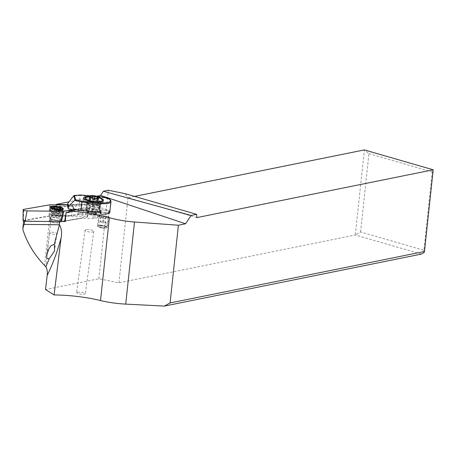 <?xml version="1.0" encoding="UTF-8"?>
<svg xmlns="http://www.w3.org/2000/svg" width="456" height="456" viewBox="0 0 456 456"><rect width="100%" height="100%" fill="white"/><g stroke="black" fill="none" stroke-linecap="round" stroke-linejoin="round"><path stroke-width="0.34" stroke-dasharray="2.28 1.71" d="M86.315 205.171L67.613 204.978L86.315 205.171A2.816 0.724 -172.2 0 1 90.248 206.386A2.816 0.724 -172.2 0 1 89.57 206.728L75.194 209.23L89.57 206.728A2.816 0.724 -172.2 0 0 89.701 205.833A2.816 0.724 -172.2 0 0 86.315 205.171L85.414 216.298L49.579 215.927A1.442 0.37 7.8 0 0 49.311 215.933A1.442 0.37 7.8 0 0 49.083 215.962L23.393 220.436A1.442 0.37 7.8 0 0 23.045 220.636M73.781 209.481L72.607 209.686L73.781 209.481M69.13 211.852L84.326 209.201L83.003 213.174L82.359 217.9L64.695 220.978L87.079 217.09A1.442 0.37 7.8 0 0 87.427 216.919A1.442 0.37 7.8 0 0 85.414 216.298M51.243 219.034A5.022 1.288 -172.2 0 1 50.263 218.088A5.022 1.288 -172.2 0 1 53.757 217.335A5.022 1.288 -172.2 0 1 59.229 218.498A5.022 1.288 -172.2 0 1 60.209 219.444A5.022 1.288 -172.2 0 1 56.715 220.191A5.022 1.288 -172.2 0 1 51.243 219.034M51.169 210.079A6.658 1.71 -172.2 0 1 49.943 209.161A6.658 1.71 -172.2 0 1 49.869 208.825A6.658 1.71 -172.2 0 1 54.503 207.828A6.658 1.71 -172.2 0 1 61.765 209.367A6.658 1.71 -172.2 0 1 63.065 210.621A6.658 1.71 -172.2 0 1 62.899 210.923A6.658 1.71 -172.2 0 1 57.821 211.578A6.658 1.71 -172.2 0 1 51.169 210.079M421.355 254.1L355.287 235.011L118.925 282.828L98.878 278.753L45.52 289.549M77.514 292.182C81.464 291.925 84.075 292.416 85.335 293.653L84.4 294.171C80.45 294.422 77.845 293.932 76.579 292.701L77.514 292.182M98.878 278.753L108.34 190.249M56.145 204.858L54.937 215.095L51.294 215.836L45.828 266.828M96.632 196.234L69.061 201.808M77.115 209.669L88.282 207.725L94.386 207.788A5.284 1.357 7.8 0 0 96.205 207.662L99.072 207.166A5.284 1.357 7.8 0 0 100.349 206.477A5.284 1.357 7.8 0 0 98.542 205.166A5.284 1.357 7.8 0 0 92.973 204.248L81.276 204.128A5.284 1.357 7.8 0 0 79.458 204.248L76.277 204.801L67.642 204.71M108.3 212.695A4.93 1.265 7.8 0 0 109.354 212.08A4.93 1.265 7.8 0 0 106.157 210.433A4.93 1.265 7.8 0 0 100.633 210.136A4.93 1.265 7.8 0 0 99.579 210.752A4.93 1.265 7.8 0 0 102.782 212.399A4.93 1.265 7.8 0 0 108.3 212.695M95.617 211.744A5.814 1.493 7.8 0 0 96.792 211.601A5.814 1.493 7.8 0 0 98.034 210.883A5.814 1.493 7.8 0 0 94.261 208.939A5.814 1.493 7.8 0 0 87.757 208.586A5.814 1.493 7.8 0 0 86.515 209.31A5.814 1.493 7.8 0 0 90.715 211.345M76.277 204.801L76.072 206.317L73.387 206.79L72.287 210.866L71.643 215.591L71.056 216.024L78.022 214.81A5.284 1.357 -172.2 0 1 79.84 214.685L91.531 214.81A5.284 1.357 -172.2 0 1 97.099 215.728A5.284 1.357 -172.2 0 1 98.906 217.039A5.284 1.357 -172.2 0 1 97.635 217.723L94.768 218.225A5.284 1.357 -172.2 0 1 92.95 218.344L81.561 218.23L82.359 217.9M56.424 204.864L56.253 206.118L76.072 206.317M56.253 206.118L56.966 206.619L73.387 206.79M56.966 206.619L56.567 210.706L72.287 210.866M56.567 210.706L56.02 215.87L71.056 216.024M54.937 215.095L56.02 215.87M59.651 221.593L23.917 220.915L23.815 220.641L51.294 215.836M59.673 221.394L62.153 221.439M59.343 220.134A5.284 1.357 7.8 0 0 60.471 219.478A5.284 1.357 7.8 0 0 57.046 217.711A5.284 1.357 7.8 0 0 51.129 217.392A5.284 1.357 7.8 0 0 50 218.053A5.284 1.357 7.8 0 0 53.426 219.82A5.284 1.357 7.8 0 0 59.343 220.134M84.326 209.201L88.071 209.241L69.01 212.564M88.282 207.725L88.071 209.241M65.339 216.252L83.003 213.174M118.925 282.828L128.016 197.727L125.047 193.646M196.838 217.615L128.016 197.727L134.577 196.405M360.571 231.967L368.938 153.672L364.378 149.91L355.287 235.011L360.571 231.967L423.886 250.258L432.254 171.969L433.2 169.797M368.938 153.672L432.254 171.969M423.994 252.578L423.886 250.258M50.451 232.355A3.614 0.923 7.8 0 0 49.675 232.805A3.614 0.923 7.8 0 0 52.018 234.013A3.614 0.923 7.8 0 0 56.065 234.23A3.614 0.923 7.8 0 0 56.835 233.78A3.614 0.923 7.8 0 0 54.492 232.571A3.614 0.923 7.8 0 0 50.451 232.355M23.815 220.641L22.863 229.602M58.972 222.836A5.284 1.357 -172.2 0 1 53.061 222.517A5.284 1.357 -172.2 0 1 49.63 220.75A5.284 1.357 -172.2 0 1 50.758 220.094A5.284 1.357 -172.2 0 1 56.675 220.413A5.284 1.357 -172.2 0 1 60.106 222.18A5.284 1.357 -172.2 0 1 58.972 222.836M51.363 221.701A4.406 1.129 7.8 0 0 56.168 222.716A4.406 1.129 7.8 0 0 59.229 222.061A4.406 1.129 7.8 0 0 58.374 221.228A4.406 1.129 7.8 0 0 53.569 220.214A4.406 1.129 7.8 0 0 50.502 220.869A4.406 1.129 7.8 0 0 51.363 221.701M52.007 216.993A4.406 1.129 -172.2 0 1 51.146 216.167A4.406 1.129 -172.2 0 1 51.22 216.001A4.406 1.129 -172.2 0 1 54.532 215.523A4.406 1.129 -172.2 0 1 59.012 216.526A4.406 1.129 -172.2 0 1 59.844 217.176A4.406 1.129 -172.2 0 1 59.873 217.352A4.406 1.129 -172.2 0 1 56.806 218.014A4.406 1.129 -172.2 0 1 52.007 216.993M52.463 213.619A4.406 1.129 7.8 0 0 56.875 214.616A4.406 1.129 7.8 0 0 60.226 214.177A4.406 1.129 7.8 0 0 60.255 214.143A4.406 1.129 7.8 0 0 59.474 213.151A4.406 1.129 7.8 0 0 54.349 212.12A4.406 1.129 7.8 0 0 51.631 212.969A4.406 1.129 7.8 0 0 51.653 213.009A4.406 1.129 7.8 0 0 52.463 213.619M51.46 210.792A6.167 1.579 7.8 0 0 57.73 212.194A6.167 1.579 7.8 0 0 62.369 211.527A6.167 1.579 7.8 0 0 62.478 211.293A6.167 1.579 7.8 0 0 61.269 210.136A6.167 1.579 7.8 0 0 54.549 208.711A6.167 1.579 7.8 0 0 50.257 209.629A6.167 1.579 7.8 0 0 50.297 209.88A6.167 1.579 7.8 0 0 51.46 210.792M50.776 207.446A6.167 1.579 -172.2 0 1 55.592 206.961A6.167 1.579 -172.2 0 1 61.52 208.335A6.167 1.579 -172.2 0 1 62.557 209.047M62.478 211.293L62.717 209.509A6.167 1.579 -172.2 0 1 58.408 210.415A6.167 1.579 -172.2 0 1 51.705 208.99A6.167 1.579 -172.2 0 1 50.502 207.845L50.257 209.629M58.317 209.076L57.735 213.368L58.898 213.288L60.198 212.376L58.225 211.84L58.59 209.144L58.243 211.744L58.129 211.385L53.631 210.832L53.341 211.27L53.631 210.832M59.326 209.179L58.761 213.328L59.462 209.144M60.443 208.54L59.861 212.832L60.198 212.376M52.913 207.782L52.377 211.726L53.341 211.27L53.42 211.681L53.916 208.021M52.092 211.789L53.95 212.861L58.778 213.322M53.996 212.838L54.577 208.569L53.996 212.815L57.735 213.368M106.237 227.88A4.93 1.265 -172.2 0 1 105.621 227.971A4.93 1.265 -172.2 0 1 98.929 227.059A4.93 1.265 -172.2 0 1 97.516 225.937A4.93 1.265 -172.2 0 1 98.564 225.321A4.93 1.265 -172.2 0 1 104.088 225.617A4.93 1.265 -172.2 0 1 107.285 227.265A4.93 1.265 -172.2 0 1 106.237 227.88M96.336 214.975A5.814 1.493 -172.2 0 1 89.826 214.628A5.814 1.493 -172.2 0 1 86.053 212.684A5.814 1.493 -172.2 0 1 87.295 211.96A5.814 1.493 -172.2 0 1 93.805 212.314A5.814 1.493 -172.2 0 1 97.573 214.257A5.814 1.493 -172.2 0 1 96.336 214.975M96.341 213.961A4.583 1.174 7.8 0 0 91.73 212.274A4.583 1.174 7.8 0 0 87.278 212.849A4.583 1.174 7.8 0 0 87.284 212.98A4.583 1.174 7.8 0 0 91.901 214.668A4.583 1.174 7.8 0 0 96.353 214.086A4.583 1.174 7.8 0 0 96.341 213.961M86.805 210.005A5.461 1.402 7.8 0 0 86.834 210.073A5.461 1.402 7.8 0 0 92.021 211.977A5.461 1.402 7.8 0 0 97.527 211.527A5.461 1.402 7.8 0 0 97.618 211.327A5.461 1.402 7.8 0 0 97.607 211.174A5.461 1.402 7.8 0 0 92.106 209.161A5.461 1.402 7.8 0 0 86.794 209.851A5.461 1.402 7.8 0 0 86.805 210.005M95.321 205.166A6.344 1.624 7.8 0 0 98.673 204.852A6.344 1.624 7.8 0 0 99.465 204.031C99.026 203.199 97.356 202.487 94.449 201.905L98.405 202.595C100.565 202.179 101.796 202.287 102.087 202.931L101.346 203.809L98.98 204.75L95.321 205.166L93.429 205.086L88.242 203.735L88.333 203.211A8.806 2.257 7.8 0 1 85.489 201.962A8.806 2.257 7.8 0 1 84.668 201.045A8.806 2.257 7.8 0 1 84.651 200.8L84.816 199.58M93.953 209.999L92.904 209.914A6.167 1.596 -173.8 0 1 86.349 207.771A6.167 1.596 -173.8 0 1 86.338 207.605A6.167 1.596 -173.8 0 1 92.026 206.619L93.075 206.705A6.167 1.596 -173.8 0 1 99.63 208.854A6.167 1.596 -173.8 0 1 99.647 209.013A6.167 1.596 -173.8 0 1 93.953 209.999L94.477 205.16M88.321 203.222L96.273 204.316A8.63 2.234 6.2 0 0 101.694 203.781A8.63 2.234 6.2 0 0 102.771 202.624A8.63 2.234 6.2 0 0 95.059 199.774L87.352 199.591L87.74 201.86A6.167 1.596 6.2 0 0 86.885 202.544A6.167 1.596 6.2 0 0 86.896 202.709A6.167 1.596 6.2 0 0 87.506 203.359A6.167 1.596 6.2 0 0 88.242 203.735M87.74 201.854L94.449 201.905M87.37 199.597A8.63 2.234 6.2 0 0 84.599 201.142A8.63 2.234 6.2 0 0 85.449 202.054A8.63 2.234 6.2 0 0 88.339 203.216M87.352 199.574A8.806 2.257 7.8 0 0 84.651 200.8M87.734 201.854L86.919 202.669A6.344 1.624 7.8 0 0 87.512 203.33A6.344 1.624 7.8 0 0 88.23 203.729M98.98 204.75A6.167 1.596 6.2 0 0 99.408 204.619A6.167 1.596 6.2 0 0 100.189 203.952A6.167 1.596 6.2 0 0 100.177 203.792A6.167 1.596 6.2 0 0 98.405 202.595M101.027 212.16L99.283 205.633A11.451 2.97 6.2 0 0 97.704 205.474L79.23 203.963L72.646 204.47L73.838 208.922M79.23 203.963L80.142 195.51L98.616 197.015L97.704 205.474M109.81 212.262A11.451 2.97 6.2 0 0 109.788 211.96L109.662 211.493A11.451 2.97 6.2 0 0 99.066 207.662L99.283 205.633M73.729 209.937L72.538 205.485L72.646 204.47M72.538 205.485L67.516 205.873M80.296 195.048L80.142 195.51L73.462 196.023M100.132 197.858A10.043 2.599 6.2 0 0 87.261 196.456M84.822 199.563A10.043 2.599 -173.8 0 1 95.68 199.563A10.043 2.599 -173.8 0 1 103.119 202.652A10.043 2.599 -173.8 0 1 103.141 202.914A10.043 2.599 -173.8 0 1 93.377 204.476A10.043 2.599 -173.8 0 1 83.197 201.028A10.043 2.599 -173.8 0 1 83.174 200.765A10.043 2.599 -173.8 0 1 84.799 199.568M85.642 197.203A8.806 2.257 -172.2 0 1 94.084 196.832A8.806 2.257 -172.2 0 1 102.11 199.449M96.273 204.316L100.782 204.088L101.893 203.564L102.087 202.931C101.528 201.746 99.186 200.691 95.059 199.774M92.95 202.236A3.523 0.901 7.8 0 0 90.305 201.569L89.342 201.079A3.523 0.901 7.8 0 0 89.57 200.811A3.523 0.901 7.8 0 0 89.131 200.281L89.878 199.973A3.523 0.901 7.8 0 0 92.317 199.853L94.033 200.041A3.523 0.901 7.8 0 0 96.683 200.714L97.647 201.204A3.523 0.901 7.8 0 0 97.419 201.466A3.523 0.901 7.8 0 0 97.858 201.997L97.111 202.304A3.523 0.901 7.8 0 0 94.671 202.43L92.95 202.236L93.508 198.195M95.23 198.377L94.671 202.43M100.257 212.12L99.066 207.662M100.115 210.94A4.406 1.14 -173.8 0 1 100.103 210.826A4.406 1.14 -173.8 0 1 104.384 210.142A4.406 1.14 -173.8 0 1 108.853 211.652A4.406 1.14 -173.8 0 1 108.859 211.772A4.406 1.14 -173.8 0 1 104.578 212.456A4.406 1.14 -173.8 0 1 100.115 210.94M104.099 218.196L105.387 218.276A4.406 1.14 6.2 0 0 108.237 217.523A4.406 1.14 6.2 0 0 108.232 217.404A4.406 1.14 6.2 0 0 104.783 216.019L103.472 215.842C101.089 215.637 99.761 215.836 99.499 216.429L99.511 216.543C99.949 217.273 101.477 217.82 104.099 218.185A4.406 1.129 -172.2 0 1 99.345 216.406A4.406 1.129 -172.2 0 1 101.922 215.734A4.406 1.129 -172.2 0 1 103.472 215.83M100.588 225.52A4.406 1.129 7.8 0 0 98.011 226.193A4.406 1.129 7.8 0 0 104.162 228.051A4.406 1.129 7.8 0 0 106.738 227.379A4.406 1.129 7.8 0 0 100.588 225.52M106.829 217.29L104.777 216.024A4.406 1.129 -172.2 0 1 108.072 217.592A4.406 1.129 -172.2 0 1 105.49 218.264A4.406 1.129 -172.2 0 1 105.37 218.264M106.824 217.335L105.273 217.877L105.382 218.27M101.164 225.925A2.992 0.769 -172.2 0 1 105.342 227.191A2.992 0.769 -172.2 0 1 103.586 227.647A2.992 0.769 -172.2 0 1 99.408 226.381A2.992 0.769 -172.2 0 1 101.164 225.925M102.486 216.201L100.725 216.708C100.901 217.25 101.99 217.626 103.996 217.843L103.375 222.91L105.991 222.425C105.855 221.918 104.84 221.548 102.948 221.314L103.569 216.241L102.486 216.201M103.996 217.843A2.992 0.775 -173.8 0 1 100.89 216.805A2.992 0.775 -173.8 0 1 100.884 216.725A2.992 0.775 -173.8 0 1 103.569 216.241M102.948 221.314A2.992 0.775 6.2 0 0 100.337 221.804A2.992 0.775 6.2 0 0 100.343 221.878A2.992 0.775 6.2 0 0 103.375 222.91M86.024 229.693A4.406 1.129 7.8 0 0 85.084 230.24A4.406 1.129 7.8 0 0 87.945 231.711A4.406 1.129 7.8 0 0 92.87 231.973A4.406 1.129 7.8 0 0 93.811 231.426A4.406 1.129 7.8 0 0 90.955 229.955A4.406 1.129 7.8 0 0 86.024 229.693M87.079 217.09L89.57 206.728M49.579 215.927L50.485 204.801M49.516 204.869L49.083 215.962M23.393 220.436L23.82 209.344M51.807 214.89A5.022 1.288 7.8 0 0 57.279 216.053A5.022 1.288 7.8 0 0 60.773 215.3A5.022 1.288 7.8 0 0 59.793 214.354A5.022 1.288 7.8 0 0 54.321 213.197A5.022 1.288 7.8 0 0 50.827 213.944A5.022 1.288 7.8 0 0 51.807 214.89M55.923 215.431L71.643 215.591M81.561 218.23L64.587 221.188M94.386 207.788L92.95 218.344M94.768 218.225L96.205 207.662M99.072 207.166L97.635 217.723M91.531 214.81L92.973 204.248M81.276 204.128L79.84 214.685M78.022 214.81L79.458 204.248M49.835 216.11L44.563 265.432M58.699 215.637A3.847 0.986 -172.2 0 1 59.422 216.207A3.847 0.986 -172.2 0 1 57.046 216.948A3.847 0.986 -172.2 0 1 52.571 216.047A3.847 0.986 -172.2 0 1 51.881 215.175A3.847 0.986 -172.2 0 1 54.783 214.765A3.847 0.986 -172.2 0 1 58.699 215.637M52.753 214.24A3.933 1.009 7.8 0 0 56.686 215.129A3.933 1.009 7.8 0 0 59.685 214.736A3.933 1.009 7.8 0 0 59.012 213.818A3.933 1.009 7.8 0 0 54.378 212.901A3.933 1.009 7.8 0 0 52.024 213.693A3.933 1.009 7.8 0 0 52.753 214.24M60.221 208.54L59.69 212.433M57.268 208.848L56.914 211.424M54.84 208.728L54.503 211.191M53.928 206.978L53.341 211.27M53.13 207.833L52.543 212.125M55.906 208.842L55.324 213.134M96.478 212.992A4.583 1.174 -172.2 0 1 96.484 213.117A4.583 1.174 -172.2 0 1 92.032 213.699A4.583 1.174 -172.2 0 1 87.415 212.011A4.583 1.174 -172.2 0 1 87.409 211.886A4.583 1.174 -172.2 0 1 91.861 211.305A4.583 1.174 -172.2 0 1 96.478 212.992M96.826 212.171A4.816 1.237 7.8 0 0 91.719 210.37A4.816 1.237 7.8 0 0 87.301 211.139A4.816 1.237 7.8 0 0 87.318 211.202A4.816 1.237 7.8 0 0 91.895 212.884A4.816 1.237 7.8 0 0 96.752 212.49A4.816 1.237 7.8 0 0 96.826 212.171M87.592 204.231A5.461 1.402 -172.2 0 1 87.581 204.077A5.461 1.402 -172.2 0 1 92.893 203.387A5.461 1.402 -172.2 0 1 98.393 205.399A5.461 1.402 -172.2 0 1 98.405 205.553A5.461 1.402 -172.2 0 1 93.092 206.237A5.461 1.402 -172.2 0 1 87.592 204.231M99.454 204.59L98.673 204.852L98.405 205.553L97.618 211.327M92.904 209.914L93.429 205.086M92.545 201.797L92.026 206.619M93.075 206.705L93.6 201.871M98.707 196.525L98.616 197.015A11.451 2.97 -173.8 0 1 110.791 201.005L109.788 211.96M109.662 211.493L110.791 201.005A0.707 0.678 165 0 0 110.774 200.765M110.899 201.233A0.707 0.678 -15 0 1 110.916 201.472A11.451 2.97 -173.8 0 1 110.945 201.774M89.593 195.784L97.208 196.405M90.858 197.522L90.305 201.569M89.872 197.203L89.342 201.079M89.684 196.234L89.131 200.281M90.231 197.385L89.878 199.973M92.591 197.87L92.317 199.853M94.255 198.388L94.033 200.041M97.025 198.217L96.683 200.714M98.2 197.157L97.647 201.204M98.371 198.229L97.858 201.997M97.658 198.257L97.111 202.304M87.427 216.919L90.248 206.386M62.899 210.923L60.773 215.3L60.209 219.444M49.943 209.161L50.827 213.944L50.263 218.088M63.293 208.933L63.065 210.621M50.097 207.138L49.869 208.825M64.49 221.234L81.795 218.219M100.349 206.477L98.906 217.039M49.675 232.805L46.637 255.132M56.835 233.78L54.526 250.709M50 218.053L49.63 220.75M60.471 219.478L60.106 222.18M50.502 220.869L51.146 216.167M59.229 222.061L59.873 217.352M60.226 214.177L59.685 214.736L59.422 216.207L59.844 217.176M60.255 214.143L62.369 211.527M51.631 212.969L50.297 209.88M51.22 216.001L51.881 215.175L52.024 213.693L51.653 213.009M59.525 209.076L58.949 213.3M60.904 208.42L60.334 212.593M58.835 207.434L58.254 211.704M53.882 206.893L53.306 211.117M52.503 207.548L51.938 211.721M54.572 208.54L53.99 212.809M99.579 210.752L97.516 225.937M109.354 212.08L107.285 227.265M98.929 227.059L102.167 228.319L105.621 227.971M86.515 209.31L86.053 212.684M98.034 210.883L97.573 214.257M96.353 214.086L96.752 212.49L97.527 211.527M87.278 212.849L87.375 211.367L86.834 210.073M86.794 209.851L87.512 203.33L85.489 201.962M86.885 202.544L86.338 207.605M87.506 203.359L85.449 202.054M100.189 203.952L99.647 209.013M99.408 204.619L100.035 204.385M97.105 196.371L89.684 195.766M83.471 198.058L83.174 200.765M103.438 200.212L103.141 202.914M101.209 203.957L101.694 203.781M102.11 203.165L102.372 201.204M89.826 197.106L89.273 201.153M90.049 197.311L89.57 200.811M89.553 196.074L89 200.121M98.268 197.077L97.715 201.124M97.858 198.269L97.419 201.466M98.542 198.109L97.989 202.156M108.859 211.772L108.237 217.523M99.345 216.406L98.011 226.193M100.103 210.826L99.499 216.435M108.072 217.592L106.738 227.379M100.736 216.646L99.408 226.381M100.884 216.725L100.337 221.804M105.98 222.488L105.342 227.191M85.084 230.24L76.579 292.666M93.811 231.426L85.335 293.681"/><path stroke-width="0.68" d="M50.485 204.801L67.613 204.978L50.485 204.801A2.816 0.724 -172.2 0 0 49.96 204.818A2.816 0.724 -172.2 0 1 50.485 204.801M49.516 204.869A2.816 0.724 -172.2 0 1 49.96 204.818A2.816 0.724 -172.2 0 0 49.516 204.869L23.82 209.344L49.516 204.869M60.887 221.605L62.905 211.27A2.816 0.724 -172.2 0 0 63.435 211.253A2.816 0.724 -172.2 0 0 63.88 211.202L72.607 209.686L63.88 211.202A2.816 0.724 -172.2 0 1 63.435 211.253A2.816 0.724 -172.2 0 1 62.905 211.27L27.075 210.9A2.816 0.724 -172.2 0 1 23.142 209.731A2.816 0.724 -172.2 0 1 23.82 209.344A2.816 0.724 -172.2 0 0 23.695 210.239A2.816 0.724 -172.2 0 0 27.075 210.9L25.057 221.234L60.887 221.605A1.442 0.37 7.8 0 0 61.155 221.599A1.442 0.37 7.8 0 0 61.383 221.57L64.695 220.995L66.154 212.371L65.305 221.548L64.387 221.223L64.695 220.978M75.194 209.23L73.781 209.481L75.194 209.23M61.993 207.679A6.658 1.71 7.8 0 0 54.731 206.14A6.658 1.71 7.8 0 0 50.097 207.138A6.658 1.71 7.8 0 0 51.397 208.392A6.658 1.71 7.8 0 0 58.659 209.931A6.658 1.71 7.8 0 0 63.293 208.933A6.658 1.71 7.8 0 0 61.993 207.679M23.142 209.731L23.045 220.636A1.442 0.37 7.8 0 0 25.057 221.234M164.388 306.09L421.355 254.1L423.994 252.578L424.468 251.495L170.088 302.955L164.388 306.09L125.719 304.112L134.497 222.009C125.577 221.32 117.203 219.877 109.372 217.683C96.792 214.172 83.425 211.96 69.266 211.037L77.115 209.669M49.168 258.854L54.486 251.022L54.56 245.26L54.207 244.427L50.964 245.71L48.86 248.942L46.586 255.428L46.905 258.381L49.168 258.854L45.834 266.828C47.111 269 47.566 271.839 47.196 275.344L45.52 289.549L54.099 294.958A52.845 12.483 -173.9 0 1 100.514 300.55A35.232 8.322 6.1 0 0 125.719 304.112M134.577 196.405L364.378 149.91L433.2 169.797L196.838 217.615L196.621 214.331L125.047 193.646L108.34 190.249L103.352 191.258L100.605 195.424L96.632 196.234M69.061 201.808L56.196 204.413L56.145 204.858M100.605 195.424L185.581 223.782L178.393 225.235L134.497 222.009M67.642 204.71L56.196 204.413M90.715 211.345A5.814 1.493 7.8 0 0 95.617 211.744M62.153 221.439L65.305 221.548M66.154 212.371L69.13 211.852M66.297 212.422L69.01 212.564L69.266 211.037M54.099 294.958L61.07 238.021C62.096 232.959 61.554 228.541 59.451 224.762L24.276 224.403L23.376 225.965L22.863 229.602C27.052 242.769 34.285 254.716 44.563 265.432L45.828 266.828M178.393 225.235L170.088 302.955M433.2 169.797L424.468 251.495M196.621 214.331L191.064 215.454L185.581 223.782M103.352 191.258L191.064 215.454M54.207 244.427L59.451 224.762M61.97 208.329A5.461 1.402 -172.2 0 1 58.989 209.56A5.461 1.402 -172.2 0 1 52.36 208.278A5.461 1.402 -172.2 0 1 51.534 206.91A5.461 1.402 -172.2 0 1 55.797 206.477A5.461 1.402 -172.2 0 1 61.047 207.697A5.461 1.402 -172.2 0 1 61.97 208.329L62.557 209.047A6.167 1.579 -172.2 0 1 62.723 209.492A6.167 1.579 -172.2 0 1 62.717 209.509L62.723 209.492M55.906 208.842A1.778 0.456 -172.2 0 1 58.317 209.076L59.479 208.996A1.778 0.456 -172.2 0 1 59.371 208.808A1.778 0.456 -172.2 0 1 60.443 208.54L60.904 208.42L60.277 208.141A1.778 0.456 -172.2 0 1 59.166 207.822A1.778 0.456 -172.2 0 1 58.818 207.486A1.778 0.456 -172.2 0 1 58.83 207.451L57.502 207.132A1.778 0.456 -172.2 0 1 55.09 206.899L53.928 206.978A1.778 0.456 -172.2 0 1 54.036 207.166A1.778 0.456 -172.2 0 1 52.964 207.434L52.503 207.548L53.13 207.833A1.778 0.456 -172.2 0 1 54.241 208.153A1.778 0.456 -172.2 0 1 54.589 208.483A1.778 0.456 -172.2 0 1 54.577 208.523L55.906 208.842M50.502 207.828L50.502 207.845A6.167 1.579 -172.2 0 1 50.502 207.828A6.167 1.579 -172.2 0 1 50.776 207.446L51.534 206.91M99.465 212.063A11.451 2.97 6.2 0 0 101.027 212.16L100.81 214.189A11.451 2.97 6.2 0 0 109.81 212.262L110.945 201.774A11.451 2.97 -173.8 0 1 100.377 203.604L81.898 202.093L80.986 210.552L99.465 212.063L100.4 202.738L82.109 201.244L81.898 202.093L74.641 200.44L68.525 206.329L68.269 208.694L73.729 209.937L73.838 208.922L80.986 210.552M82.109 201.244L75.548 199.751L74.966 200.081L73.786 195.652L74.413 195.499L73.462 196.023L67.767 203.507L67.516 205.873L68.269 208.694M67.767 203.507L68.525 206.329M74.966 200.081L74.641 200.44M75.548 199.751L74.413 195.499L80.387 195.003L89.684 195.766M74.191 195.481L80.296 195.048M87.261 196.456A10.043 2.599 6.2 0 0 83.471 198.058A10.043 2.599 6.2 0 0 83.494 198.32A10.043 2.599 6.2 0 0 93.668 201.769A10.043 2.599 6.2 0 0 103.438 200.212A10.043 2.599 6.2 0 0 103.415 199.945A10.043 2.599 6.2 0 0 100.132 197.858M98.12 196.747A14.09 14.09 0 0 1 102.11 199.449A8.806 2.257 -172.2 0 1 102.486 200.013A8.806 2.257 -172.2 0 1 102.503 200.258A8.806 2.257 -172.2 0 1 93.936 201.364A8.806 2.257 -172.2 0 1 85.067 198.126A8.806 2.257 -172.2 0 1 85.05 197.881A8.806 2.257 -172.2 0 1 85.642 197.203A14.09 14.09 0 0 1 90.214 195.675A5.284 1.357 7.8 0 0 88.817 196.525A5.284 1.357 7.8 0 0 94.42 198.502A5.284 1.357 7.8 0 0 99.271 197.659A5.284 1.357 7.8 0 0 98.12 196.747A5.284 1.357 7.8 0 0 90.214 195.675M89.895 197.026L90.858 197.522A3.523 0.901 -172.2 0 1 93.508 198.195L95.23 198.377A3.523 0.901 -172.2 0 1 97.658 198.257L98.41 197.95A3.523 0.901 -172.2 0 1 97.972 197.419A3.523 0.901 -172.2 0 1 98.2 197.157L97.236 196.661A3.523 0.901 -172.2 0 1 94.58 195.989L92.87 195.806A3.523 0.901 -172.2 0 1 90.43 195.926L89.684 196.234A3.523 0.901 -172.2 0 1 90.123 196.764A3.523 0.901 -172.2 0 1 89.895 197.026L89.872 197.203M100.81 214.189L100.257 212.12M62.905 211.27L27.075 210.9M63.88 211.202L61.383 221.57M100.514 300.55L109.372 217.683M59.314 224.762L59.651 221.593M47.196 275.344C52.611 264.514 57.234 252.071 61.064 238.021M24.276 224.403L24.618 221.211M60.277 208.141L60.221 208.54M57.502 207.132L57.268 208.848M55.09 206.899L54.84 208.728M52.964 207.434L52.913 207.782M80.45 195.037L89.593 195.784M97.208 196.405L98.707 196.525M98.741 196.53A10.745 2.782 -173.8 0 1 110.164 200.269A0.707 0.678 165 0 1 110.774 200.765C110.831 200.207 109.508 197.682 98.724 196.502L97.105 196.371M110.945 201.774L110.899 201.233A0.707 0.678 -15 0 0 110.289 200.737L110.164 200.269M110.289 200.737A10.745 2.782 -173.8 0 1 100.4 202.738M88.817 196.525A14.09 13.543 165 0 0 85.067 198.126M102.486 200.013A14.09 13.543 165 0 0 99.271 197.659M90.43 195.926L90.231 197.385M92.87 195.806L92.591 197.87M94.58 195.989L94.255 198.388M97.236 196.661L97.025 198.217M46.637 255.132L46.597 255.434M54.526 250.709L54.486 251.022M23.621 221.012L22.874 228.034M59.371 208.808L59.326 209.179M54.036 207.166L53.916 208.021M110.899 201.233L110.774 200.765M84.816 199.58L85.05 197.881M102.372 201.204L102.503 200.258M90.123 196.764L90.049 197.311M97.972 197.419L97.858 198.269"/></g></svg>
